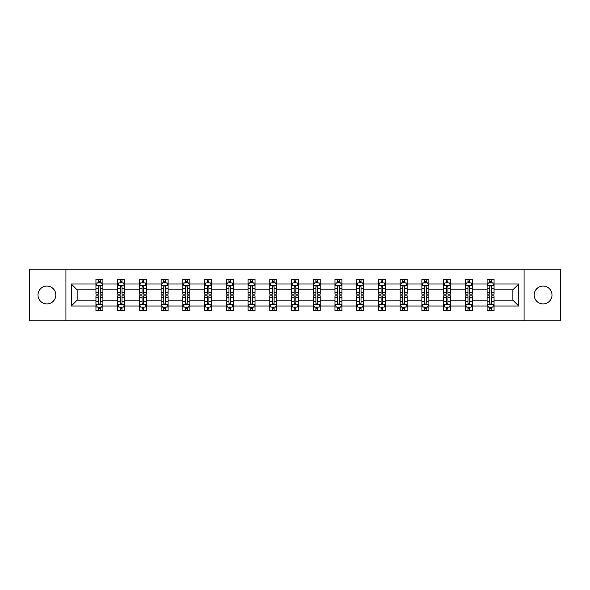 <?xml version="1.0" encoding="UTF-8"?>
<svg xmlns="http://www.w3.org/2000/svg" width="590" height="590" viewBox="0 0 590 590"><rect width="100%" height="100%" fill="white"/><g stroke="black" fill="none" stroke-linecap="round" stroke-linejoin="round"><path stroke-width="0.89" d="M543.088 286.084A8.916 8.916 0 0 0 534.171 295A8.916 8.916 0 0 0 543.088 303.916A8.916 8.916 0 0 0 552.004 295A8.916 8.916 0 0 0 543.088 286.084M46.912 286.084A8.916 8.916 0 0 0 37.996 295A8.916 8.916 0 0 0 46.912 303.916A8.916 8.916 0 0 0 55.829 295A8.916 8.916 0 0 0 46.912 286.084M524.075 320.768L560.5 320.768L560.5 269.232L524.075 269.232L524.075 320.768L65.925 320.768L65.925 269.232L29.5 269.232L29.5 320.768L65.925 320.768M494.059 306.004L494.059 300.155L512.857 300.155L518.713 306.004L494.059 306.004L494.059 310.672L491.411 310.672L491.411 307.117M524.075 269.232L65.925 269.232M487.089 306.004L472.325 306.004L472.325 300.155L487.089 300.155L487.089 310.672L494.059 310.672L494.059 306.955L492.746 306.955M472.325 306.004L472.325 310.672L469.677 310.672L469.677 307.117M465.363 306.004L450.598 306.004L450.598 300.155L465.363 300.155L465.363 310.672L472.325 310.672L472.325 306.955L471.019 306.955M450.598 306.004L450.598 310.672L447.95 310.672L447.95 307.117M443.628 306.004L428.864 306.004L428.864 300.155L443.628 300.155L443.628 310.672L450.598 310.672L450.598 306.955L449.285 306.955M428.864 306.004L428.864 310.672L426.216 310.672L426.216 307.117M421.902 306.004L407.137 306.004L407.137 300.155L421.902 300.155L421.902 310.672L428.864 310.672L428.864 306.955L427.558 306.955M407.137 306.004L407.137 310.672L404.489 310.672L404.489 307.117M400.168 306.004L385.403 306.004L385.403 300.155L400.168 300.155L400.168 310.672L407.137 310.672L407.137 306.955L405.824 306.955M385.403 306.004L385.403 310.672L382.755 310.672L382.755 307.117M378.441 306.004L363.676 306.004L363.676 300.155L378.441 300.155L378.441 310.672L385.403 310.672L385.403 306.955L384.097 306.955M363.676 306.004L363.676 310.672L361.028 310.672L361.028 307.117M356.707 306.004L341.942 306.004L341.942 300.155L356.707 300.155L356.707 310.672L363.676 310.672L363.676 306.955L362.363 306.955M341.942 306.004L341.942 310.672L339.294 310.672L339.294 307.117M334.98 306.004L320.215 306.004L320.215 300.155L334.98 300.155L334.98 310.672L341.942 310.672L341.942 306.955L340.637 306.955M320.215 306.004L320.215 310.672L317.568 310.672L317.568 307.117M313.246 306.004L298.481 306.004L298.481 300.155L313.246 300.155L313.246 310.672L320.215 310.672L320.215 306.955L318.902 306.955M298.481 306.004L298.481 310.672L295.833 310.672L295.833 307.117M291.519 306.004L276.754 306.004L276.754 300.155L291.519 300.155L291.519 310.672L298.481 310.672L298.481 306.955L297.176 306.955M276.754 306.004L276.754 310.672L274.107 310.672L274.107 307.117M269.785 306.004L255.02 306.004L255.02 300.155L269.785 300.155L269.785 310.672L276.754 310.672L276.754 306.955L275.442 306.955M255.02 306.004L255.02 310.672L252.373 310.672L252.373 307.117M248.058 306.004L233.293 306.004L233.293 300.155L248.058 300.155L248.058 310.672L255.02 310.672L255.02 306.955L253.715 306.955M233.293 306.004L233.293 310.672L230.646 310.672L230.646 307.117M226.324 306.004L211.559 306.004L211.559 300.155L226.324 300.155L226.324 310.672L233.293 310.672L233.293 306.955L231.981 306.955M211.559 306.004L211.559 310.672L208.912 310.672L208.912 307.117M204.597 306.004L189.832 306.004L189.832 300.155L204.597 300.155L204.597 310.672L211.559 310.672L211.559 306.955L210.254 306.955M189.832 306.004L189.832 310.672L187.185 310.672L187.185 307.117M182.863 306.004L168.098 306.004L168.098 300.155L182.863 300.155L182.863 310.672L189.832 310.672L189.832 306.955L188.52 306.955M168.098 306.004L168.098 310.672L165.451 310.672L165.451 307.117M161.136 306.004L146.372 306.004L146.372 300.155L161.136 300.155L161.136 310.672L168.098 310.672L168.098 306.955L166.793 306.955M146.372 306.004L146.372 310.672L143.724 310.672L143.724 307.117M139.402 306.004L124.638 306.004L124.638 300.155L139.402 300.155L139.402 310.672L146.372 310.672L146.372 306.955L145.059 306.955M124.638 306.004L124.638 310.672L121.99 310.672L121.99 307.117M117.676 306.004L102.911 306.004L102.911 300.155L117.676 300.155L117.676 310.672L124.638 310.672L124.638 306.955L123.332 306.955M102.911 306.004L102.911 310.672L100.263 310.672L100.263 307.117M95.941 306.004L71.287 306.004L71.287 283.997L95.941 283.997L95.941 289.845L77.142 289.845L77.142 300.155L95.941 300.155L95.941 310.672L102.911 310.672L102.911 306.955L101.598 306.955M97.254 283.045L95.941 283.045L95.941 279.328L95.941 283.997M98.589 282.883L98.589 279.328L95.941 279.328L102.911 279.328L102.911 283.997L117.676 283.997L117.676 279.328L124.638 279.328L124.638 283.997L139.402 283.997L139.402 279.328L146.372 279.328L146.372 283.997L161.136 283.997L161.136 279.328L168.098 279.328L168.098 283.997L182.863 283.997L182.863 279.328L189.832 279.328L189.832 283.997L204.597 283.997L204.597 279.328L211.559 279.328L211.559 283.997L226.324 283.997L226.324 279.328L233.293 279.328L233.293 283.997L248.058 283.997L248.058 279.328L255.02 279.328L255.02 283.997L269.785 283.997L269.785 279.328L276.754 279.328L276.754 283.997L291.519 283.997L291.519 279.328L298.481 279.328L298.481 283.997L313.246 283.997L313.246 279.328L320.215 279.328L320.215 283.997L334.98 283.997L334.98 279.328L341.942 279.328L341.942 283.997L356.707 283.997L356.707 279.328L363.676 279.328L363.676 283.997L378.441 283.997L378.441 279.328L385.403 279.328L385.403 283.997L400.168 283.997L400.168 279.328L407.137 279.328L407.137 283.997L421.902 283.997L421.902 279.328L428.864 279.328L428.864 283.997L443.628 283.997L443.628 279.328L450.598 279.328L450.598 283.997L465.363 283.997L465.363 279.328L472.325 279.328L472.325 283.997L487.089 283.997L487.089 279.328L494.059 279.328L494.059 283.997L518.713 283.997L518.713 306.004M487.089 283.997L487.089 289.845L472.325 289.845L472.325 283.997M465.363 283.997L465.363 289.845L450.598 289.845L450.598 283.997M443.628 283.997L443.628 289.845L428.864 289.845L428.864 283.997M421.902 283.997L421.902 289.845L407.137 289.845L407.137 283.997M400.168 283.997L400.168 289.845L385.403 289.845L385.403 283.997M378.441 283.997L378.441 289.845L363.676 289.845L363.676 283.997M356.707 283.997L356.707 289.845L341.942 289.845L341.942 283.997M334.98 283.997L334.98 289.845L320.215 289.845L320.215 283.997M313.246 283.997L313.246 289.845L298.481 289.845L298.481 283.997M291.519 283.997L291.519 289.845L276.754 289.845L276.754 283.997M269.785 283.997L269.785 289.845L255.02 289.845L255.02 283.997M248.058 283.997L248.058 289.845L233.293 289.845L233.293 283.997M226.324 283.997L226.324 289.845L211.559 289.845L211.559 283.997M204.597 283.997L204.597 289.845L189.832 289.845L189.832 283.997M182.863 283.997L182.863 289.845L168.098 289.845L168.098 283.997M161.136 283.997L161.136 289.845L146.372 289.845L146.372 283.997M139.402 283.997L139.402 289.845L124.638 289.845L124.638 283.997M117.676 283.997L117.676 289.845L102.911 289.845L102.911 283.997M71.287 283.997L77.142 289.845M512.857 300.155L512.857 289.845L494.059 289.845L494.059 283.997M489.737 282.809L491.411 282.809M468.01 282.809L469.677 282.809M446.276 282.809L447.95 282.809M424.549 282.809L426.216 282.809M402.815 282.809L404.489 282.809M381.088 282.809L382.755 282.809M359.354 282.809L361.028 282.809M337.628 282.809L339.294 282.809M315.893 282.809L317.568 282.809M294.167 282.809L295.833 282.809M272.433 282.809L274.107 282.809M250.706 282.809L252.373 282.809M228.972 282.809L230.646 282.809M207.245 282.809L208.912 282.809M185.511 282.809L187.185 282.809M163.784 282.809L165.451 282.809M142.05 282.809L143.724 282.809M120.323 282.809L121.99 282.809M98.589 282.809L100.263 282.809M98.589 307.191L100.263 307.191M120.323 307.191L121.99 307.191M142.05 307.191L143.724 307.191M163.784 307.191L165.451 307.191M185.511 307.191L187.185 307.191M207.245 307.191L208.912 307.191M228.972 307.191L230.646 307.191M250.706 307.191L252.373 307.191M272.433 307.191L274.107 307.191M294.167 307.191L295.833 307.191M315.893 307.191L317.568 307.191M337.628 307.191L339.294 307.191M359.354 307.191L361.028 307.191M381.088 307.191L382.755 307.191M402.815 307.191L404.489 307.191M424.549 307.191L426.216 307.191M446.276 307.191L447.95 307.191M468.01 307.191L469.677 307.191M489.737 307.191L491.411 307.191M77.142 300.155L71.287 306.004M518.713 283.997L512.857 289.845M100.263 281.142L98.589 281.142M95.941 292.419L95.941 294.167L98.589 294.167L98.589 292.419L95.941 292.419L95.941 289.845M102.911 289.845L102.911 294.167L100.263 294.167L100.263 286.711C99.71 285.641 99.15 285.641 98.589 286.711L98.589 292.419M101.598 283.045L102.911 283.045L102.911 279.328L100.263 279.328L100.263 282.883M102.911 285.671L101.517 282.883L97.335 282.883L95.941 285.671M98.589 308.858L100.263 308.858M102.911 297.581L102.911 295.833L100.263 295.833L100.263 297.581L102.911 297.581L102.911 300.155M95.941 300.155L95.941 295.833L98.589 295.833L98.589 303.29C99.15 304.359 99.703 304.359 100.263 303.29L100.263 297.581M97.254 306.955L95.941 306.955L95.941 310.672L98.589 310.672L98.589 307.117M95.941 304.329L97.335 307.117L101.517 307.117L102.911 304.329M121.99 281.142L120.323 281.142M118.981 283.045L117.676 283.045L117.676 279.328L120.323 279.328L120.323 282.883M117.676 292.419L117.676 294.167L120.323 294.167L120.323 292.419L117.676 292.419L117.676 289.845M124.638 289.845L124.638 294.167L121.99 294.167L121.99 286.711C121.437 285.641 120.876 285.641 120.323 286.711L120.323 292.419M123.332 283.045L124.638 283.045L124.638 279.328L121.99 279.328L121.99 282.883M124.638 285.671L123.244 282.883L119.069 282.883L117.676 285.671M143.724 281.142L142.05 281.142M140.715 283.045L139.402 283.045L139.402 279.328L142.05 279.328L142.05 282.883M139.402 292.419L139.402 294.167L142.05 294.167L142.05 292.419L139.402 292.419L139.402 289.845M146.372 289.845L146.372 294.167L143.724 294.167L143.724 286.711C143.163 285.641 142.61 285.641 142.05 286.711L142.05 292.419M145.059 283.045L146.372 283.045L146.372 279.328L143.724 279.328L143.724 282.883M146.372 285.671L144.978 282.883L140.796 282.883L139.402 285.671M120.323 308.858L121.99 308.858M124.638 297.581L124.638 295.833L121.99 295.833L121.99 297.581L124.638 297.581L124.638 300.155M117.676 300.155L117.676 295.833L120.323 295.833L120.323 303.29C120.876 304.359 121.437 304.359 121.99 303.29L121.99 297.581M118.981 306.955L117.676 306.955L117.676 310.672L120.323 310.672L120.323 307.117M117.676 304.329L119.069 307.117L123.244 307.117L124.638 304.329M142.05 308.858L143.724 308.858M146.372 297.581L146.372 295.833L143.724 295.833L143.724 297.581L146.372 297.581L146.372 300.155M139.402 300.155L139.402 295.833L142.05 295.833L142.05 303.29C142.61 304.359 143.163 304.359 143.724 303.29L143.724 297.581M140.715 306.955L139.402 306.955L139.402 310.672L142.05 310.672L142.05 307.117M139.402 304.329L140.796 307.117L144.978 307.117L146.372 304.329M165.451 281.142L163.784 281.142M162.442 283.045L161.136 283.045L161.136 279.328L163.784 279.328L163.784 282.883M161.136 292.419L161.136 294.167L163.784 294.167L163.784 292.419L161.136 292.419L161.136 289.845M168.098 289.845L168.098 294.167L165.451 294.167L165.451 286.711C164.898 285.641 164.337 285.641 163.784 286.711L163.784 292.419M166.793 283.045L168.098 283.045L168.098 279.328L165.451 279.328L165.451 282.883M168.098 285.671L166.704 282.883L162.53 282.883L161.136 285.671M163.784 308.858L165.451 308.858M168.098 297.581L168.098 295.833L165.451 295.833L165.451 297.581L168.098 297.581L168.098 300.155M161.136 300.155L161.136 295.833L163.784 295.833L163.784 303.29C164.337 304.359 164.898 304.359 165.451 303.29L165.451 297.581M162.442 306.955L161.136 306.955L161.136 310.672L163.784 310.672L163.784 307.117M161.136 304.329L162.53 307.117L166.704 307.117L168.098 304.329M187.185 281.142L185.511 281.142M184.176 283.045L182.863 283.045L182.863 279.328L185.511 279.328L185.511 282.883M182.863 292.419L182.863 294.167L185.511 294.167L185.511 292.419L182.863 292.419L182.863 289.845M189.832 289.845L189.832 294.167L187.185 294.167L187.185 286.711C186.624 285.641 186.071 285.641 185.511 286.711L185.511 292.419M188.52 283.045L189.832 283.045L189.832 279.328L187.185 279.328L187.185 282.883M189.832 285.671L188.439 282.883L184.257 282.883L182.863 285.671M185.511 308.858L187.185 308.858M189.832 297.581L189.832 295.833L187.185 295.833L187.185 297.581L189.832 297.581L189.832 300.155M182.863 300.155L182.863 295.833L185.511 295.833L185.511 303.29C186.071 304.359 186.624 304.359 187.185 303.29L187.185 297.581M184.176 306.955L182.863 306.955L182.863 310.672L185.511 310.672L185.511 307.117M182.863 304.329L184.257 307.117L188.439 307.117L189.832 304.329M208.912 281.142L207.245 281.142M205.903 283.045L204.597 283.045L204.597 279.328L207.245 279.328L207.245 282.883M204.597 292.419L204.597 294.167L207.245 294.167L207.245 292.419L204.597 292.419L204.597 289.845M211.559 289.845L211.559 294.167L208.912 294.167L208.912 286.711C208.358 285.641 207.798 285.641 207.245 286.711L207.245 292.419M210.254 283.045L211.559 283.045L211.559 279.328L208.912 279.328L208.912 282.883M211.559 285.671L210.165 282.883L205.991 282.883L204.597 285.671M207.245 308.858L208.912 308.858M211.559 297.581L211.559 295.833L208.912 295.833L208.912 297.581L211.559 297.581L211.559 300.155M204.597 300.155L204.597 295.833L207.245 295.833L207.245 303.29C207.798 304.359 208.358 304.359 208.912 303.29L208.912 297.581M205.903 306.955L204.597 306.955L204.597 310.672L207.245 310.672L207.245 307.117M204.597 304.329L205.991 307.117L210.165 307.117L211.559 304.329M230.646 281.142L228.972 281.142M227.637 283.045L226.324 283.045L226.324 279.328L228.972 279.328L228.972 282.883M226.324 292.419L226.324 294.167L228.972 294.167L228.972 292.419L226.324 292.419L226.324 289.845M233.293 289.845L233.293 294.167L230.646 294.167L230.646 286.711C230.085 285.641 229.532 285.641 228.972 286.711L228.972 292.419M231.981 283.045L233.293 283.045L233.293 279.328L230.646 279.328L230.646 282.883M233.293 285.671L231.9 282.883L227.718 282.883L226.324 285.671M228.972 308.858L230.646 308.858M233.293 297.581L233.293 295.833L230.646 295.833L230.646 297.581L233.293 297.581L233.293 300.155M226.324 300.155L226.324 295.833L228.972 295.833L228.972 303.29C229.532 304.359 230.085 304.359 230.646 303.29L230.646 297.581M227.637 306.955L226.324 306.955L226.324 310.672L228.972 310.672L228.972 307.117M226.324 304.329L227.718 307.117L231.9 307.117L233.293 304.329M252.373 281.142L250.706 281.142M249.364 283.045L248.058 283.045L248.058 279.328L250.706 279.328L250.706 282.883M248.058 292.419L248.058 294.167L250.706 294.167L250.706 292.419L248.058 292.419L248.058 289.845M255.02 289.845L255.02 294.167L252.373 294.167L252.373 286.711C251.819 285.641 251.259 285.641 250.706 286.711L250.706 292.419M253.715 283.045L255.02 283.045L255.02 279.328L252.373 279.328L252.373 282.883M255.02 285.671L253.626 282.883L249.452 282.883L248.058 285.671M250.706 308.858L252.373 308.858M255.02 297.581L255.02 295.833L252.373 295.833L252.373 297.581L255.02 297.581L255.02 300.155M248.058 300.155L248.058 295.833L250.706 295.833L250.706 303.29C251.259 304.359 251.819 304.359 252.373 303.29L252.373 297.581M249.364 306.955L248.058 306.955L248.058 310.672L250.706 310.672L250.706 307.117M248.058 304.329L249.452 307.117L253.626 307.117L255.02 304.329M274.107 281.142L272.433 281.142M271.098 283.045L269.785 283.045L269.785 279.328L272.433 279.328L272.433 282.883M269.785 292.419L269.785 294.167L272.433 294.167L272.433 292.419L269.785 292.419L269.785 289.845M276.754 289.845L276.754 294.167L274.107 294.167L274.107 286.711C273.546 285.641 272.993 285.641 272.433 286.711L272.433 292.419M275.442 283.045L276.754 283.045L276.754 279.328L274.107 279.328L274.107 282.883M276.754 285.671L275.36 282.883L271.179 282.883L269.785 285.671M272.433 308.858L274.107 308.858M276.754 297.581L276.754 295.833L274.107 295.833L274.107 297.581L276.754 297.581L276.754 300.155M269.785 300.155L269.785 295.833L272.433 295.833L272.433 303.29C272.993 304.359 273.546 304.359 274.107 303.29L274.107 297.581M271.098 306.955L269.785 306.955L269.785 310.672L272.433 310.672L272.433 307.117M269.785 304.329L271.179 307.117L275.36 307.117L276.754 304.329M295.833 281.142L294.167 281.142M292.824 283.045L291.519 283.045L291.519 279.328L294.167 279.328L294.167 282.883M291.519 292.419L291.519 294.167L294.167 294.167L294.167 292.419L291.519 292.419L291.519 289.845M298.481 289.845L298.481 294.167L295.833 294.167L295.833 286.711C295.28 285.641 294.72 285.641 294.167 286.711L294.167 292.419M297.176 283.045L298.481 283.045L298.481 279.328L295.833 279.328L295.833 282.883M298.481 285.671L297.087 282.883L292.913 282.883L291.519 285.671M294.167 308.858L295.833 308.858M298.481 297.581L298.481 295.833L295.833 295.833L295.833 297.581L298.481 297.581L298.481 300.155M291.519 300.155L291.519 295.833L294.167 295.833L294.167 303.29C294.72 304.359 295.28 304.359 295.833 303.29L295.833 297.581M292.824 306.955L291.519 306.955L291.519 310.672L294.167 310.672L294.167 307.117M291.519 304.329L292.913 307.117L297.087 307.117L298.481 304.329M317.568 281.142L315.893 281.142M314.558 283.045L313.246 283.045L313.246 279.328L315.893 279.328L315.893 282.883M313.246 292.419L313.246 294.167L315.893 294.167L315.893 292.419L313.246 292.419L313.246 289.845M320.215 289.845L320.215 294.167L317.568 294.167L317.568 286.711C317.007 285.641 316.454 285.641 315.893 286.711L315.893 292.419M318.902 283.045L320.215 283.045L320.215 279.328L317.568 279.328L317.568 282.883M320.215 285.671L318.821 282.883L314.64 282.883L313.246 285.671M315.893 308.858L317.568 308.858M320.215 297.581L320.215 295.833L317.568 295.833L317.568 297.581L320.215 297.581L320.215 300.155M313.246 300.155L313.246 295.833L315.893 295.833L315.893 303.29C316.454 304.359 317.007 304.359 317.568 303.29L317.568 297.581M314.558 306.955L313.246 306.955L313.246 310.672L315.893 310.672L315.893 307.117M313.246 304.329L314.64 307.117L318.821 307.117L320.215 304.329M339.294 281.142L337.628 281.142M336.285 283.045L334.98 283.045L334.98 279.328L337.628 279.328L337.628 282.883M334.98 292.419L334.98 294.167L337.628 294.167L337.628 292.419L334.98 292.419L334.98 289.845M341.942 289.845L341.942 294.167L339.294 294.167L339.294 286.711C338.741 285.641 338.181 285.641 337.628 286.711L337.628 292.419M340.637 283.045L341.942 283.045L341.942 279.328L339.294 279.328L339.294 282.883M341.942 285.671L340.548 282.883L336.374 282.883L334.98 285.671M337.628 308.858L339.294 308.858M341.942 297.581L341.942 295.833L339.294 295.833L339.294 297.581L341.942 297.581L341.942 300.155M334.98 300.155L334.98 295.833L337.628 295.833L337.628 303.29C338.181 304.359 338.741 304.359 339.294 303.29L339.294 297.581M336.285 306.955L334.98 306.955L334.98 310.672L337.628 310.672L337.628 307.117M334.98 304.329L336.374 307.117L340.548 307.117L341.942 304.329M361.028 281.142L359.354 281.142M358.019 283.045L356.707 283.045L356.707 279.328L359.354 279.328L359.354 282.883M356.707 292.419L356.707 294.167L359.354 294.167L359.354 292.419L356.707 292.419L356.707 289.845M363.676 289.845L363.676 294.167L361.028 294.167L361.028 286.711C360.468 285.641 359.915 285.641 359.354 286.711L359.354 292.419M362.363 283.045L363.676 283.045L363.676 279.328L361.028 279.328L361.028 282.883M363.676 285.671L362.282 282.883L358.101 282.883L356.707 285.671M359.354 308.858L361.028 308.858M363.676 297.581L363.676 295.833L361.028 295.833L361.028 297.581L363.676 297.581L363.676 300.155M356.707 300.155L356.707 295.833L359.354 295.833L359.354 303.29C359.915 304.359 360.468 304.359 361.028 303.29L361.028 297.581M358.019 306.955L356.707 306.955L356.707 310.672L359.354 310.672L359.354 307.117M356.707 304.329L358.101 307.117L362.282 307.117L363.676 304.329M382.755 281.142L381.088 281.142M379.746 283.045L378.441 283.045L378.441 279.328L381.088 279.328L381.088 282.883M378.441 292.419L378.441 294.167L381.088 294.167L381.088 292.419L378.441 292.419L378.441 289.845M385.403 289.845L385.403 294.167L382.755 294.167L382.755 286.711C382.202 285.641 381.642 285.641 381.088 286.711L381.088 292.419M384.097 283.045L385.403 283.045L385.403 279.328L382.755 279.328L382.755 282.883M385.403 285.671L384.009 282.883L379.835 282.883L378.441 285.671M381.088 308.858L382.755 308.858M385.403 297.581L385.403 295.833L382.755 295.833L382.755 297.581L385.403 297.581L385.403 300.155M378.441 300.155L378.441 295.833L381.088 295.833L381.088 303.29C381.642 304.359 382.202 304.359 382.755 303.29L382.755 297.581M379.746 306.955L378.441 306.955L378.441 310.672L381.088 310.672L381.088 307.117M378.441 304.329L379.835 307.117L384.009 307.117L385.403 304.329M404.489 281.142L402.815 281.142M401.48 283.045L400.168 283.045L400.168 279.328L402.815 279.328L402.815 282.883M400.168 292.419L400.168 294.167L402.815 294.167L402.815 292.419L400.168 292.419L400.168 289.845M407.137 289.845L407.137 294.167L404.489 294.167L404.489 286.711C403.929 285.641 403.376 285.641 402.815 286.711L402.815 292.419M405.824 283.045L407.137 283.045L407.137 279.328L404.489 279.328L404.489 282.883M407.137 285.671L405.743 282.883L401.561 282.883L400.168 285.671M402.815 308.858L404.489 308.858M407.137 297.581L407.137 295.833L404.489 295.833L404.489 297.581L407.137 297.581L407.137 300.155M400.168 300.155L400.168 295.833L402.815 295.833L402.815 303.29C403.376 304.359 403.929 304.359 404.489 303.29L404.489 297.581M401.48 306.955L400.168 306.955L400.168 310.672L402.815 310.672L402.815 307.117M400.168 304.329L401.561 307.117L405.743 307.117L407.137 304.329M426.216 281.142L424.549 281.142M423.207 283.045L421.902 283.045L421.902 279.328L424.549 279.328L424.549 282.883M421.902 292.419L421.902 294.167L424.549 294.167L424.549 292.419L421.902 292.419L421.902 289.845M428.864 289.845L428.864 294.167L426.216 294.167L426.216 286.711C425.663 285.641 425.102 285.641 424.549 286.711L424.549 292.419M427.558 283.045L428.864 283.045L428.864 279.328L426.216 279.328L426.216 282.883M428.864 285.671L427.47 282.883L423.296 282.883L421.902 285.671M424.549 308.858L426.216 308.858M428.864 297.581L428.864 295.833L426.216 295.833L426.216 297.581L428.864 297.581L428.864 300.155M421.902 300.155L421.902 295.833L424.549 295.833L424.549 303.29C425.102 304.359 425.663 304.359 426.216 303.29L426.216 297.581M423.207 306.955L421.902 306.955L421.902 310.672L424.549 310.672L424.549 307.117M421.902 304.329L423.296 307.117L427.47 307.117L428.864 304.329M447.95 281.142L446.276 281.142M444.941 283.045L443.628 283.045L443.628 279.328L446.276 279.328L446.276 282.883M443.628 292.419L443.628 294.167L446.276 294.167L446.276 292.419L443.628 292.419L443.628 289.845M450.598 289.845L450.598 294.167L447.95 294.167L447.95 286.711C447.39 285.641 446.837 285.641 446.276 286.711L446.276 292.419M449.285 283.045L450.598 283.045L450.598 279.328L447.95 279.328L447.95 282.883M450.598 285.671L449.204 282.883L445.022 282.883L443.628 285.671M446.276 308.858L447.95 308.858M450.598 297.581L450.598 295.833L447.95 295.833L447.95 297.581L450.598 297.581L450.598 300.155M443.628 300.155L443.628 295.833L446.276 295.833L446.276 303.29C446.837 304.359 447.39 304.359 447.95 303.29L447.95 297.581M444.941 306.955L443.628 306.955L443.628 310.672L446.276 310.672L446.276 307.117M443.628 304.329L445.022 307.117L449.204 307.117L450.598 304.329M469.677 281.142L468.01 281.142M466.668 283.045L465.363 283.045L465.363 279.328L468.01 279.328L468.01 282.883M465.363 292.419L465.363 294.167L468.01 294.167L468.01 292.419L465.363 292.419L465.363 289.845M472.325 289.845L472.325 294.167L469.677 294.167L469.677 286.711C469.124 285.641 468.563 285.641 468.01 286.711L468.01 292.419M471.019 283.045L472.325 283.045L472.325 279.328L469.677 279.328L469.677 282.883M472.325 285.671L470.931 282.883L466.756 282.883L465.363 285.671M468.01 308.858L469.677 308.858M472.325 297.581L472.325 295.833L469.677 295.833L469.677 297.581L472.325 297.581L472.325 300.155M465.363 300.155L465.363 295.833L468.01 295.833L468.01 303.29C468.563 304.359 469.124 304.359 469.677 303.29L469.677 297.581M466.668 306.955L465.363 306.955L465.363 310.672L468.01 310.672L468.01 307.117M465.363 304.329L466.756 307.117L470.931 307.117L472.325 304.329M491.411 281.142L489.737 281.142M488.402 283.045L487.089 283.045L487.089 279.328L489.737 279.328L489.737 282.883M487.089 292.419L487.089 294.167L489.737 294.167L489.737 292.419L487.089 292.419L487.089 289.845M494.059 289.845L494.059 294.167L491.411 294.167L491.411 286.711C490.851 285.641 490.297 285.641 489.737 286.711L489.737 292.419M492.746 283.045L494.059 283.045L494.059 279.328L491.411 279.328L491.411 282.883M494.059 285.671L492.665 282.883L488.483 282.883L487.089 285.671M489.737 308.858L491.411 308.858M494.059 297.581L494.059 295.833L491.411 295.833L491.411 297.581L494.059 297.581L494.059 300.155M487.089 300.155L487.089 295.833L489.737 295.833L489.737 303.29C490.29 304.359 490.851 304.359 491.411 303.29L491.411 297.581M488.402 306.955L487.089 306.955L487.089 310.672L489.737 310.672L489.737 307.117M487.089 304.329L488.483 307.117L492.665 307.117L494.059 304.329M102.874 285.597L95.978 285.597M102.911 292.419L100.263 292.419M98.589 288.687L95.941 288.687M102.911 288.687L100.263 288.687M100.263 282.027L98.589 282.027M95.978 304.403L102.874 304.403M95.941 297.581L98.589 297.581M100.263 301.313L102.911 301.313M95.941 301.313L98.589 301.313M98.589 307.973L100.263 307.973M124.608 285.597L117.712 285.597M124.638 292.419L121.99 292.419M120.323 288.687L117.676 288.687M124.638 288.687L121.99 288.687M121.99 282.027L120.323 282.027M146.335 285.597L139.439 285.597M146.372 292.419L143.724 292.419M142.05 288.687L139.402 288.687M146.372 288.687L143.724 288.687M143.724 282.027L142.05 282.027M117.712 304.403L124.608 304.403M117.676 297.581L120.323 297.581M121.99 301.313L124.638 301.313M117.676 301.313L120.323 301.313M120.323 307.973L121.99 307.973M139.439 304.403L146.335 304.403M139.402 297.581L142.05 297.581M143.724 301.313L146.372 301.313M139.402 301.313L142.05 301.313M142.05 307.973L143.724 307.973M168.069 285.597L161.173 285.597M168.098 292.419L165.451 292.419M163.784 288.687L161.136 288.687M168.098 288.687L165.451 288.687M165.451 282.027L163.784 282.027M161.173 304.403L168.069 304.403M161.136 297.581L163.784 297.581M165.451 301.313L168.098 301.313M161.136 301.313L163.784 301.313M163.784 307.973L165.451 307.973M189.796 285.597L182.9 285.597M189.832 292.419L187.185 292.419M185.511 288.687L182.863 288.687M189.832 288.687L187.185 288.687M187.185 282.027L185.511 282.027M182.9 304.403L189.796 304.403M182.863 297.581L185.511 297.581M187.185 301.313L189.832 301.313M182.863 301.313L185.511 301.313M185.511 307.973L187.185 307.973M211.53 285.597L204.634 285.597M211.559 292.419L208.912 292.419M207.245 288.687L204.597 288.687M211.559 288.687L208.912 288.687M208.912 282.027L207.245 282.027M204.634 304.403L211.53 304.403M204.597 297.581L207.245 297.581M208.912 301.313L211.559 301.313M204.597 301.313L207.245 301.313M207.245 307.973L208.912 307.973M233.256 285.597L226.361 285.597M233.293 292.419L230.646 292.419M228.972 288.687L226.324 288.687M233.293 288.687L230.646 288.687M230.646 282.027L228.972 282.027M226.361 304.403L233.256 304.403M226.324 297.581L228.972 297.581M230.646 301.313L233.293 301.313M226.324 301.313L228.972 301.313M228.972 307.973L230.646 307.973M254.991 285.597L248.095 285.597M255.02 292.419L252.373 292.419M250.706 288.687L248.058 288.687M255.02 288.687L252.373 288.687M252.373 282.027L250.706 282.027M248.095 304.403L254.991 304.403M248.058 297.581L250.706 297.581M252.373 301.313L255.02 301.313M248.058 301.313L250.706 301.313M250.706 307.973L252.373 307.973M276.717 285.597L269.822 285.597M276.754 292.419L274.107 292.419M272.433 288.687L269.785 288.687M276.754 288.687L274.107 288.687M274.107 282.027L272.433 282.027M269.822 304.403L276.717 304.403M269.785 297.581L272.433 297.581M274.107 301.313L276.754 301.313M269.785 301.313L272.433 301.313M272.433 307.973L274.107 307.973M298.444 285.597L291.556 285.597M298.481 292.419L295.833 292.419M294.167 288.687L291.519 288.687M298.481 288.687L295.833 288.687M295.833 282.027L294.167 282.027M291.556 304.403L298.444 304.403M291.519 297.581L294.167 297.581M295.833 301.313L298.481 301.313M291.519 301.313L294.167 301.313M294.167 307.973L295.833 307.973M320.178 285.597L313.283 285.597M320.215 292.419L317.568 292.419M315.893 288.687L313.246 288.687M320.215 288.687L317.568 288.687M317.568 282.027L315.893 282.027M313.283 304.403L320.178 304.403M313.246 297.581L315.893 297.581M317.568 301.313L320.215 301.313M313.246 301.313L315.893 301.313M315.893 307.973L317.568 307.973M341.905 285.597L335.009 285.597M341.942 292.419L339.294 292.419M337.628 288.687L334.98 288.687M341.942 288.687L339.294 288.687M339.294 282.027L337.628 282.027M335.009 304.403L341.905 304.403M334.98 297.581L337.628 297.581M339.294 301.313L341.942 301.313M334.98 301.313L337.628 301.313M337.628 307.973L339.294 307.973M363.639 285.597L356.744 285.597M363.676 292.419L361.028 292.419M359.354 288.687L356.707 288.687M363.676 288.687L361.028 288.687M361.028 282.027L359.354 282.027M356.744 304.403L363.639 304.403M356.707 297.581L359.354 297.581M361.028 301.313L363.676 301.313M356.707 301.313L359.354 301.313M359.354 307.973L361.028 307.973M385.366 285.597L378.47 285.597M385.403 292.419L382.755 292.419M381.088 288.687L378.441 288.687M385.403 288.687L382.755 288.687M382.755 282.027L381.088 282.027M378.47 304.403L385.366 304.403M378.441 297.581L381.088 297.581M382.755 301.313L385.403 301.313M378.441 301.313L381.088 301.313M381.088 307.973L382.755 307.973M407.1 285.597L400.204 285.597M407.137 292.419L404.489 292.419M402.815 288.687L400.168 288.687M407.137 288.687L404.489 288.687M404.489 282.027L402.815 282.027M400.204 304.403L407.1 304.403M400.168 297.581L402.815 297.581M404.489 301.313L407.137 301.313M400.168 301.313L402.815 301.313M402.815 307.973L404.489 307.973M428.827 285.597L421.931 285.597M428.864 292.419L426.216 292.419M424.549 288.687L421.902 288.687M428.864 288.687L426.216 288.687M426.216 282.027L424.549 282.027M421.931 304.403L428.827 304.403M421.902 297.581L424.549 297.581M426.216 301.313L428.864 301.313M421.902 301.313L424.549 301.313M424.549 307.973L426.216 307.973M450.561 285.597L443.665 285.597M450.598 292.419L447.95 292.419M446.276 288.687L443.628 288.687M450.598 288.687L447.95 288.687M447.95 282.027L446.276 282.027M443.665 304.403L450.561 304.403M443.628 297.581L446.276 297.581M447.95 301.313L450.598 301.313M443.628 301.313L446.276 301.313M446.276 307.973L447.95 307.973M472.288 285.597L465.392 285.597M472.325 292.419L469.677 292.419M468.01 288.687L465.363 288.687M472.325 288.687L469.677 288.687M469.677 282.027L468.01 282.027M465.392 304.403L472.288 304.403M465.363 297.581L468.01 297.581M469.677 301.313L472.325 301.313M465.363 301.313L468.01 301.313M468.01 307.973L469.677 307.973M494.022 285.597L487.126 285.597M494.059 292.419L491.411 292.419M489.737 288.687L487.089 288.687M494.059 288.687L491.411 288.687M491.411 282.027L489.737 282.027M487.126 304.403L494.022 304.403M487.089 297.581L489.737 297.581M491.411 301.313L494.059 301.313M487.089 301.313L489.737 301.313M489.737 307.973L491.411 307.973"/></g></svg>
